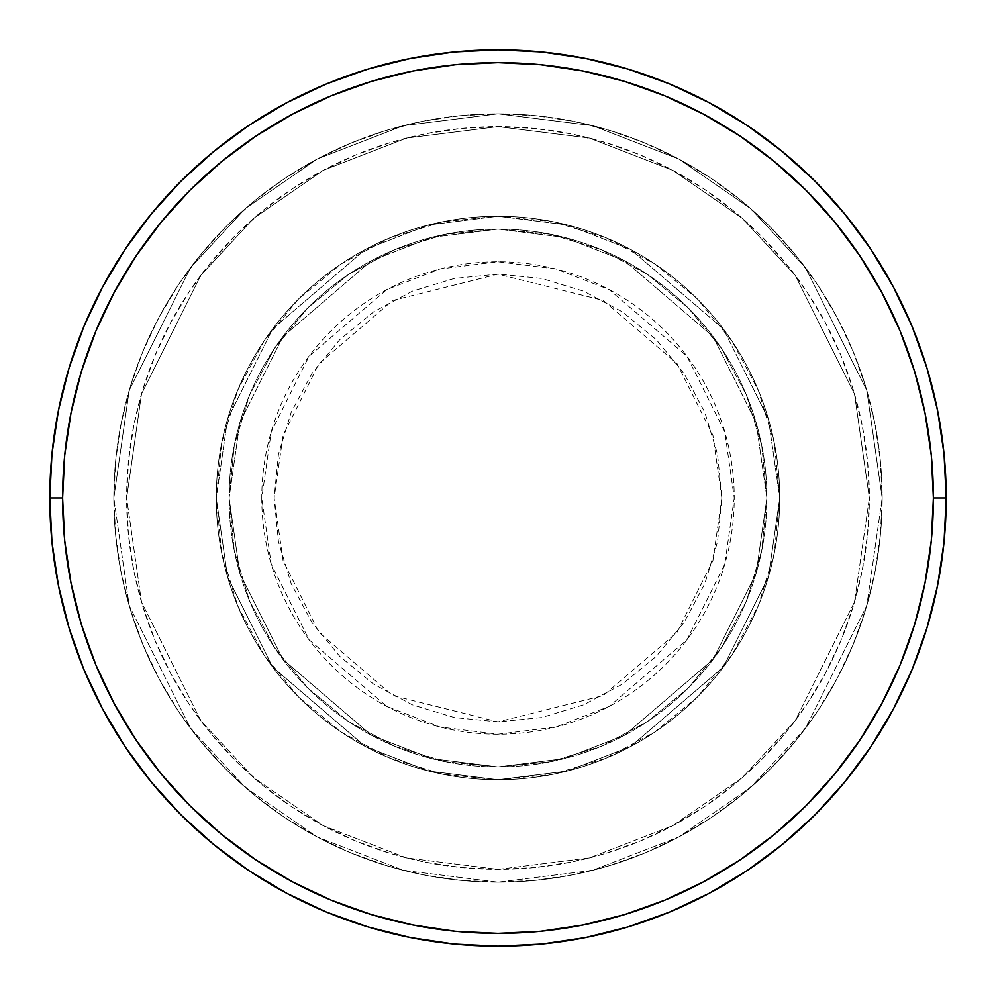 <?xml version="1.0" encoding="UTF-8"?>
<svg xmlns="http://www.w3.org/2000/svg" width="996" height="996" viewBox="0 0 996 996"><rect width="100%" height="100%" fill="white"/><g stroke="black" fill="none" stroke-linecap="round" stroke-linejoin="round"><path stroke-width="0.75" stroke-dasharray="4.98 3.74" d="M721.863 498L712.912 435.314L677.093 363.677L603.352 300.481L498 274.137L392.648 300.481L318.907 363.677L283.088 435.314L274.137 498L261.774 498L271.223 431.853L309.009 356.257L386.834 289.562L439.846 269.032L498 261.774L556.154 269.032L609.166 289.562L686.991 356.257L724.777 431.853L734.226 498L721.863 498L717.556 454.325L704.819 412.332L684.14 373.625L656.289 339.711L622.375 311.86L583.668 291.181L541.675 278.444L498 274.137L454.325 278.444L412.332 291.181L373.625 311.86L339.711 339.711L311.86 373.625L291.181 412.332L278.444 454.325L274.137 498L278.444 541.675L291.181 583.668L311.86 622.375L339.711 656.289L373.625 684.14L412.332 704.819L454.325 717.556L498 721.863L541.675 717.556L583.668 704.819L622.375 684.14L656.289 656.289L684.14 622.375L704.819 583.668L717.556 541.675L721.863 498L734.226 498A236.226 236.226 0 0 0 498 261.774A236.226 236.226 0 0 0 261.774 498L216.269 498L227.549 576.883L272.618 667.034L365.42 746.577L428.654 771.053L498 779.731L567.346 771.053L630.58 746.577L723.382 667.034L768.451 576.883L779.731 498L766.92 498L756.163 573.298L713.136 659.352L624.554 735.285L564.197 758.641L498 766.92L431.803 758.641L371.446 735.285L282.864 659.352L239.837 573.298L229.08 498L216.269 498L229.08 498L239.837 573.298L282.864 659.352L371.446 735.285L431.803 758.641L498 766.92L564.197 758.641L624.554 735.285L713.136 659.352L756.163 573.298L766.92 498L779.731 498L768.451 576.883L723.382 667.034L630.58 746.577L567.346 771.053L498 779.731L428.654 771.053L365.42 746.577L272.618 667.034L227.549 576.883L216.269 498L227.549 576.883L272.618 667.034L365.42 746.577L428.654 771.053L498 779.731L567.346 771.053L630.58 746.577L723.382 667.034L768.451 576.883L779.731 498L766.92 498L756.163 573.298L713.136 659.352L624.554 735.285L564.197 758.641L498 766.92L431.803 758.641L371.446 735.285L282.864 659.352L239.837 573.298L229.08 498L216.269 498L229.08 498L239.837 573.298L282.864 659.352L371.446 735.285L431.803 758.641L498 766.92L564.197 758.641L624.554 735.285L713.136 659.352L756.163 573.298L766.92 498L779.731 498L768.451 576.883L723.382 667.034L630.58 746.577L567.346 771.053L498 779.731L428.654 771.053L365.42 746.577L272.618 667.034L227.549 576.883L216.269 498L227.549 576.883L272.618 667.034L365.42 746.577L428.654 771.053L498 779.731L567.346 771.053L630.58 746.577L723.382 667.034L768.451 576.883L779.731 498L766.92 498L756.163 573.298L713.136 659.352L624.554 735.285L564.197 758.641L498 766.92L431.803 758.641L371.446 735.285L282.864 659.352L239.837 573.298L229.08 498L216.269 498L229.08 498L239.837 573.298L282.864 659.352L371.446 735.285L431.803 758.641L498 766.92L564.197 758.641L624.554 735.285L713.136 659.352L756.163 573.298L766.92 498L779.731 498L768.451 576.883L723.382 667.034L630.58 746.577L567.346 771.053L498 779.731L428.654 771.053L365.42 746.577L272.618 667.034L227.549 576.883L216.269 498A281.731 281.731 0 0 1 498 216.269A281.731 281.731 0 0 1 779.731 498A281.731 281.731 0 0 0 498 216.269A281.731 281.731 0 0 0 216.269 498A281.731 281.731 0 0 1 498 216.269A281.731 281.731 0 0 1 779.731 498A281.731 281.731 0 0 0 498 216.269A281.731 281.731 0 0 0 216.269 498A281.731 281.731 0 0 1 498 216.269A281.731 281.731 0 0 1 779.731 498L734.226 498L779.731 498A281.731 281.731 0 0 0 498 216.269A281.731 281.731 0 0 0 216.269 498A281.731 281.731 0 0 1 498 216.269A281.731 281.731 0 0 1 779.731 498A281.731 281.731 0 0 0 498 216.269A281.731 281.731 0 0 0 216.269 498A281.731 281.731 0 0 1 498 216.269A281.731 281.731 0 0 1 779.731 498A281.731 281.731 0 0 1 498 779.731A281.731 281.731 0 0 1 216.269 498A281.731 281.731 0 0 0 498 779.731A281.731 281.731 0 0 0 779.731 498A281.731 281.731 0 0 1 498 779.731A281.731 281.731 0 0 1 216.269 498A281.731 281.731 0 0 0 498 779.731A281.731 281.731 0 0 0 779.731 498A281.731 281.731 0 0 1 498 779.731A281.731 281.731 0 0 1 216.269 498L261.774 498A236.226 236.226 0 0 0 498 734.226A236.226 236.226 0 0 0 734.226 498L724.777 564.147L686.991 639.743L609.166 706.438L556.154 726.968L498 734.226L439.846 726.968L386.834 706.438L309.009 639.743L271.223 564.147L261.774 498L274.137 498L283.088 560.686L318.907 632.323L392.648 695.519L498 721.863L603.352 695.519L677.093 632.323L712.912 560.686L721.863 498M882.17 498L869.371 498A371.371 371.371 0 0 0 498 126.629A371.371 371.371 0 0 0 126.629 498L113.83 498A384.17 384.17 0 0 1 498 113.83A384.17 384.17 0 0 1 882.17 498L869.371 498L854.506 601.982L795.094 720.818L742.182 777.801L672.761 825.672L589.408 857.942L498 869.371L406.592 857.942L323.239 825.672L253.818 777.801L200.906 720.818L141.494 601.982L126.629 498L113.83 498L129.194 605.568L190.659 728.499L245.39 787.45L317.214 836.976L403.43 870.355L498 882.17L592.57 870.355L678.786 836.976L750.611 787.45L805.341 728.499L866.806 605.568L882.17 498L866.806 605.568L805.341 728.499L750.611 787.45L678.786 836.976L592.57 870.355L498 882.17L403.43 870.355L317.214 836.976L245.39 787.45L190.659 728.499L129.194 605.568L113.83 498L126.629 498L141.494 601.982L200.906 720.818L253.818 777.801L323.239 825.672L406.592 857.942L498 869.371L589.408 857.942L672.761 825.672L742.182 777.801L795.094 720.818L854.506 601.982L869.371 498L882.17 498A384.17 384.17 0 0 0 498 113.83A384.17 384.17 0 0 0 113.83 498A384.17 384.17 0 0 1 498 113.83A384.17 384.17 0 0 1 882.17 498L880.327 460.339L874.787 423.051L865.624 386.485L852.925 350.978L836.814 316.902L817.43 284.57L794.97 254.279L769.647 226.353L741.721 201.03L711.43 178.57L679.098 159.186L645.022 143.075L609.515 130.376L572.949 121.213L535.661 115.673L498 113.83L460.339 115.673L423.051 121.213L386.485 130.376L350.978 143.075L316.902 159.186L284.57 178.57L254.279 201.03L226.353 226.353L201.03 254.279L178.57 284.57L159.186 316.902L143.075 350.978L130.376 386.485L121.213 423.051L115.673 460.339L113.83 498L115.673 535.661L121.213 572.949L130.376 609.515L143.075 645.022L159.186 679.098L178.57 711.43L201.03 741.721L226.353 769.647L254.279 794.97L284.57 817.43L316.902 836.814L350.978 852.925L386.485 865.624L423.051 874.787L460.339 880.327L498 882.17L535.661 880.327L572.949 874.787L609.515 865.624L645.022 852.925L679.098 836.814L711.43 817.43L741.721 794.97L769.647 769.647L794.97 741.721L817.43 711.43L836.814 679.098L852.925 645.022L865.624 609.515L874.787 572.949L880.327 535.661L882.17 498A384.17 384.17 0 0 1 498 882.17A384.17 384.17 0 0 1 113.83 498A384.17 384.17 0 0 0 498 882.17A384.17 384.17 0 0 0 882.17 498L869.371 498L867.578 534.404L862.225 570.447L853.373 605.805L841.097 640.117L825.51 673.059L806.785 704.321L785.072 733.591L760.595 760.595L733.591 785.072L704.321 806.785L673.059 825.51L640.117 841.097L605.805 853.373L570.447 862.225L534.404 867.578L498 869.371L461.596 867.578L425.553 862.225L390.195 853.373L355.883 841.097L322.941 825.51L291.679 806.785L262.409 785.072L235.405 760.595L210.928 733.591L189.215 704.321L170.49 673.059L154.903 640.117L142.627 605.805L133.775 570.447L128.422 534.404L126.629 498L128.422 461.596L133.775 425.553L142.627 390.195L154.903 355.883L170.49 322.941L189.215 291.679L210.928 262.409L235.405 235.405L262.409 210.928L291.679 189.215L322.941 170.49L355.883 154.903L390.195 142.627L425.553 133.775L461.596 128.422L498 126.629L534.404 128.422L570.447 133.775L605.805 142.627L640.117 154.903L673.059 170.49L704.321 189.215L733.591 210.928L760.595 235.405L785.072 262.409L806.785 291.679L825.51 322.941L841.097 355.883L853.373 390.195L862.225 425.553L867.578 461.596L869.371 498L854.506 394.018L795.094 275.182L742.182 218.199L672.761 170.328L589.408 138.058L498 126.629L406.592 138.058L323.239 170.328L253.818 218.199L200.906 275.182L141.494 394.018L126.629 498L113.83 498L129.194 390.432L190.659 267.501L245.39 208.55L317.214 159.024L403.43 125.645L498 113.83L592.57 125.645L678.786 159.024L750.611 208.55L805.341 267.501L866.806 390.432L882.17 498L866.806 390.432L805.341 267.501L750.611 208.55L678.786 159.024L592.57 125.645L498 113.83L403.43 125.645L317.214 159.024L245.39 208.55L190.659 267.501L129.194 390.432L113.83 498L126.629 498L141.494 394.018L200.906 275.182L253.818 218.199L323.239 170.328L406.592 138.058L498 126.629L589.408 138.058L672.761 170.328L742.182 218.199L795.094 275.182L854.506 394.018L869.371 498L882.17 498A384.17 384.17 0 0 1 498 882.17A384.17 384.17 0 0 1 113.83 498L126.629 498A371.371 371.371 0 0 0 498 869.371A371.371 371.371 0 0 0 869.371 498L882.17 498M229.08 498A268.92 268.92 0 0 1 498 229.08A268.92 268.92 0 0 1 766.92 498A268.92 268.92 0 0 0 498 229.08A268.92 268.92 0 0 0 229.08 498L234.247 550.464L249.548 600.912L274.398 647.4L307.839 688.161L348.6 721.602L395.088 746.452L445.536 761.753L498 766.92L550.464 761.753L600.912 746.452L647.4 721.602L688.161 688.161L721.602 647.4L746.452 600.912L761.753 550.464L766.92 498L761.753 445.536L746.452 395.088L721.602 348.6L688.161 307.839L647.4 274.398L600.912 249.548L550.464 234.247L498 229.08L445.536 234.247L395.088 249.548L348.6 274.398L307.839 307.839L274.398 348.6L249.548 395.088L234.247 445.536L229.08 498A268.92 268.92 0 0 0 498 766.92A268.92 268.92 0 0 0 766.92 498A268.92 268.92 0 0 1 498 766.92A268.92 268.92 0 0 1 229.08 498L234.247 445.536L249.548 395.088L274.398 348.6L307.839 307.839L348.6 274.398L395.088 249.548L445.536 234.247L498 229.08L550.464 234.247L600.912 249.548L647.4 274.398L688.161 307.839L721.602 348.6L746.452 395.088L761.753 445.536L766.92 498L761.753 550.464L746.452 600.912L721.602 647.4L688.161 688.161L647.4 721.602L600.912 746.452L550.464 761.753L498 766.92L445.536 761.753L395.088 746.452L348.6 721.602L307.839 688.161L274.398 647.4L249.548 600.912L234.247 550.464L229.08 498L216.269 498L221.685 552.967L237.72 605.817L263.753 654.521L298.788 697.212L341.479 732.247L390.183 758.28L443.033 774.315L498 779.731L552.967 774.315L605.817 758.28L654.521 732.247L697.212 697.212L732.247 654.521L758.28 605.817L774.315 552.967L779.731 498L774.315 443.033L758.28 390.183L732.247 341.479L697.212 298.788L654.521 263.753L605.817 237.72L552.967 221.685L498 216.269L443.033 221.685L390.183 237.72L341.479 263.753L298.788 298.788L263.753 341.479L237.72 390.183L221.685 443.033L216.269 498A281.731 281.731 0 0 0 498 779.731A281.731 281.731 0 0 0 779.731 498A281.731 281.731 0 0 1 498 779.731A281.731 281.731 0 0 1 216.269 498A281.731 281.731 0 0 0 498 779.731A281.731 281.731 0 0 0 779.731 498A281.731 281.731 0 0 1 498 779.731A281.731 281.731 0 0 1 216.269 498L227.549 419.117L272.618 328.966L365.42 249.423L428.654 224.947L498 216.269L567.346 224.947L630.58 249.423L723.382 328.966L768.451 419.117L779.731 498L766.92 498L756.163 422.702L713.136 336.648L624.554 260.715L564.197 237.359L498 229.08L431.803 237.359L371.446 260.715L282.864 336.648L239.837 422.702L229.08 498L239.837 422.702L282.864 336.648L371.446 260.715L431.803 237.359L498 229.08L564.197 237.359L624.554 260.715L713.136 336.648L756.163 422.702L766.92 498L779.731 498L768.451 419.117L723.382 328.966L630.58 249.423L567.346 224.947L498 216.269L428.654 224.947L365.42 249.423L272.618 328.966L227.549 419.117L216.269 498L229.08 498L216.269 498L227.549 419.117L272.618 328.966L365.42 249.423L428.654 224.947L498 216.269L567.346 224.947L630.58 249.423L723.382 328.966L768.451 419.117L779.731 498L766.92 498L756.163 422.702L713.136 336.648L624.554 260.715L564.197 237.359L498 229.08L431.803 237.359L371.446 260.715L282.864 336.648L239.837 422.702L229.08 498L239.837 422.702L282.864 336.648L371.446 260.715L431.803 237.359L498 229.08L564.197 237.359L624.554 260.715L713.136 336.648L756.163 422.702L766.92 498L779.731 498L768.451 419.117L723.382 328.966L630.58 249.423L567.346 224.947L498 216.269L428.654 224.947L365.42 249.423L272.618 328.966L227.549 419.117L216.269 498L229.08 498L216.269 498L227.549 419.117L272.618 328.966L365.42 249.423L428.654 224.947L498 216.269L567.346 224.947L630.58 249.423L723.382 328.966L768.451 419.117L779.731 498L766.92 498L756.163 422.702L713.136 336.648L624.554 260.715L564.197 237.359L498 229.08L431.803 237.359L371.446 260.715L282.864 336.648L239.837 422.702L229.08 498L239.837 422.702L282.864 336.648L371.446 260.715L431.803 237.359L498 229.08L564.197 237.359L624.554 260.715L713.136 336.648L756.163 422.702L766.92 498L779.731 498L768.451 419.117L723.382 328.966L630.58 249.423L567.346 224.947L498 216.269L428.654 224.947L365.42 249.423L272.618 328.966L227.549 419.117L216.269 498L229.08 498M946.2 498A448.2 448.2 0 0 0 498 49.8A448.2 448.2 0 0 0 49.8 498A448.2 448.2 0 0 0 498 946.2A448.2 448.2 0 0 0 946.2 498"/><path stroke-width="1.49" d="M49.8 498L62.611 498A435.389 435.389 0 0 1 498 62.611A435.389 435.389 0 0 1 933.389 498L946.2 498A448.2 448.2 0 0 0 498 49.8A448.2 448.2 0 0 0 49.8 498A448.2 448.2 0 0 1 498 49.8A448.2 448.2 0 0 1 946.2 498A448.2 448.2 0 0 1 498 946.2A448.2 448.2 0 0 1 49.8 498L51.954 454.064L58.415 410.564L69.098 367.898L83.913 326.476L102.725 286.724L125.334 248.988L151.541 213.667L181.073 181.073L213.667 151.541L248.988 125.334L286.724 102.725L326.476 83.913L367.898 69.098L410.564 58.415L454.064 51.954L498 49.8L541.936 51.954L585.436 58.415L628.103 69.098L669.524 83.913L709.277 102.725L747.012 125.334L782.333 151.541L814.927 181.073L844.459 213.667L870.666 248.988L893.275 286.724L912.087 326.476L926.903 367.898L937.585 410.564L944.046 454.064L946.2 498L944.046 541.936L937.585 585.436L926.903 628.103L912.087 669.524L893.275 709.277L870.666 747.012L844.459 782.333L814.927 814.927L782.333 844.459L747.012 870.666L709.277 893.275L669.524 912.087L628.103 926.903L585.436 937.585L541.936 944.046L498 946.2L454.064 944.046L410.564 937.585L367.898 926.903L326.476 912.087L286.724 893.275L248.988 870.666L213.667 844.459L181.073 814.927L151.541 782.333L125.334 747.012L102.725 709.277L83.913 669.524L69.098 628.103L58.415 585.436L51.954 541.936L49.8 498A448.2 448.2 0 0 0 498 946.2A448.2 448.2 0 0 0 946.2 498L933.389 498L931.297 455.321L925.023 413.054L914.652 371.608L900.247 331.382L881.983 292.762L860.021 256.109L834.561 221.784L805.876 190.124L774.216 161.439L739.891 135.979L703.238 114.017L664.618 95.753L624.392 81.348L582.946 70.977L540.679 64.703L498 62.611L455.321 64.703L413.054 70.977L371.608 81.348L331.382 95.753L292.762 114.017L256.109 135.979L221.784 161.439L190.124 190.124L161.439 221.784L135.979 256.109L114.017 292.762L95.753 331.382L81.348 371.608L70.977 413.054L64.703 455.321L62.611 498L64.703 540.679L70.977 582.946L81.348 624.392L95.753 664.618L114.017 703.238L135.979 739.891L161.439 774.216L190.124 805.876L221.784 834.561L256.109 860.021L292.762 881.983L331.382 900.247L371.608 914.652L413.054 925.023L455.321 931.297L498 933.389L540.679 931.297L582.946 925.023L624.392 914.652L664.618 900.247L703.238 881.983L739.891 860.021L774.216 834.561L805.876 805.876L834.561 774.216L860.021 739.891L881.983 703.238L900.247 664.618L914.652 624.392L925.023 582.946L931.297 540.679L933.389 498A435.389 435.389 0 0 1 498 933.389A435.389 435.389 0 0 1 62.611 498L49.8 498"/></g></svg>
